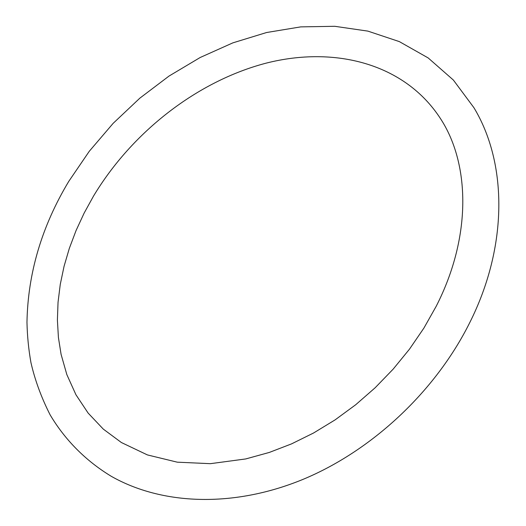 <?xml version="1.0" encoding="UTF-8"?>
<svg xmlns="http://www.w3.org/2000/svg" width="526" height="526" viewBox="0 0 526 526"><rect width="100%" height="100%" fill="white"/><g stroke="black" fill="none" stroke-linecap="round" stroke-linejoin="round"><path stroke-width="0.79" d="M473.919 107.699C507.386 163.04 508.28 246.05 469.619 322.885C435.357 391.581 371.678 451.084 302.279 479.679C232.775 508.057 161.679 504.967 111.242 476.286C85.337 460.592 64.751 439.512 50.088 414.79C41.311 397.459 34.926 380.061 30.942 362.592C28.595 349.349 27.267 335.91 26.971 322.274C27.852 273.277 41.778 226.318 68.742 181.411L89.302 151.251L113.143 123.354L139.857 98.152L169.017 76.066L200.182 57.498L232.873 42.856L266.59 32.52L300.76 26.879L334.766 26.3L367.891 31.119L399.333 41.607L428.171 57.932L453.379 80.057L473.919 107.699M440.328 118.376C404.698 63.633 335.009 45.644 266.136 63.14C197.132 81.188 132.019 132.019 93.49 196.119L84.127 213.122L76.053 230.566L69.34 248.331L64.06 266.294L60.273 284.329L58.038 302.299L57.4 320.064L58.412 337.468L61.088 354.36L66.835 374.584L75.961 394.783L88.125 413.074L103.293 429.104L121.381 442.524L147.398 454.918L177.269 462.176L210.367 463.676L245.76 458.935L269.338 452.426L291.568 443.872L313.581 432.99L335.055 419.906L355.681 404.764L375.15 387.761L393.172 369.127L409.498 349.139L423.903 328.086L436.205 306.27C472.184 235.918 469.744 163.021 440.328 118.376"/></g></svg>
